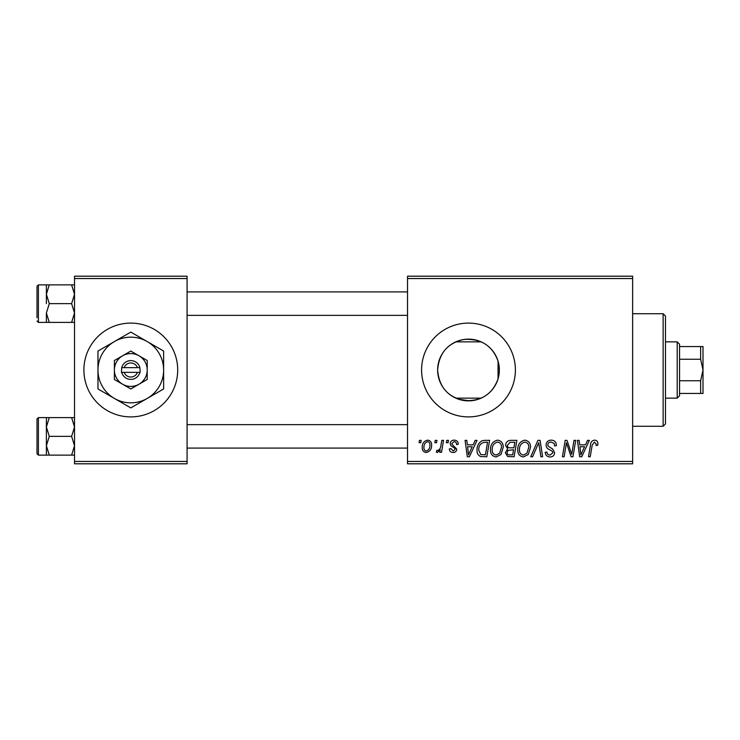 <?xml version="1.0" encoding="UTF-8"?>
<svg xmlns="http://www.w3.org/2000/svg" width="740" height="740" viewBox="0 0 740 740"><rect width="100%" height="100%" fill="white"/><g stroke="black" fill="none" stroke-linecap="round" stroke-linejoin="round"><path stroke-width="1.11" d="M458.504 399.202L469.623 400.839M83.898 370A46.898 46.898 0 0 0 130.804 416.898A46.898 46.898 0 0 0 177.702 370A46.898 46.898 0 0 0 130.804 323.103A46.898 46.898 0 0 0 83.898 370M498.038 378.908C492.359 394.365 481.009 401.57 463.98 400.525C447.765 397.047 438.986 386.863 437.636 370C439.014 353.11 447.783 342.935 463.925 339.475C480.963 338.402 492.331 345.608 498.038 361.092L499.352 370L498.038 378.908L498.038 361.092M499.352 370A30.858 30.858 0 0 1 468.494 400.858A30.858 30.858 0 0 1 437.636 370A30.858 30.858 0 0 1 468.494 339.142A30.858 30.858 0 0 1 499.352 370M421.587 370A46.898 46.898 0 0 0 468.494 416.898A46.898 46.898 0 0 0 515.391 370A46.898 46.898 0 0 0 468.494 323.103A46.898 46.898 0 0 0 421.587 370M632.645 463.804L407.518 463.804L407.518 461.455L632.645 461.455L632.645 463.804M632.645 278.545L407.518 278.545L407.518 276.196L632.645 276.196L632.645 461.455M446.747 440.356L448.449 440.356L448.098 442.696L446.35 442.696L446.747 440.356M435.231 440.356L436.942 440.356L436.582 442.696L434.843 442.696L435.231 440.356M497.604 440.143C501.387 440.827 503.265 443.195 503.246 447.238L500.999 454.499L496.124 456.978C492.23 456.266 490.333 453.833 490.454 449.67C490.416 444.453 492.803 441.281 497.604 440.143M475.182 440.356L477.032 440.356L469.41 456.765L467.319 456.765L465.072 440.356L466.792 440.356L467.338 444.832L473.165 444.832L475.182 440.356M510.313 440.356L516.89 440.356L514.115 456.765L507.64 456.497L505.374 452.778L507.64 448.773L505.587 445.462C505.79 442.428 507.363 440.726 510.313 440.356M537.924 440.356L540.098 440.356L542.614 456.765L540.894 456.765L538.739 442.696L532.587 456.765L530.746 456.765L537.924 440.356M597.902 443.76L597.744 445.258L596.033 445.471L596.19 444.037L594.433 442.058L592.185 445.147L590.224 456.765L588.494 456.765L590.52 444.74C590.724 442.067 592.065 440.531 594.544 440.143C596.773 440.282 597.892 441.493 597.902 443.76M574 440.356L575.729 440.356L572.927 456.765L571.123 456.765L566.424 442.835L564.139 456.765L562.409 456.765L565.184 440.356L566.988 440.356L571.715 454.258L574 440.356M407.518 278.545L407.518 461.455M587.532 440.356L589.382 440.356L581.76 456.765L579.67 456.765L577.422 440.356L579.133 440.356L579.688 444.832L585.516 444.832L587.532 440.356M551.245 440.143C554.686 440.328 556.378 442.178 556.323 445.693L554.621 445.896L554.186 443.473L551.134 442.058C549.191 442.048 548.081 442.964 547.804 444.805L548.238 446.239L552.688 449.032L554.621 452.621C554.408 455.433 552.873 456.885 550.024 456.978C547.054 456.802 545.454 455.211 545.232 452.223L546.934 452.075C547.11 453.971 548.164 454.971 550.088 455.063L552.919 452.723L552.28 451.261L549.339 449.55C547.23 448.718 546.148 447.191 546.092 444.962C546.398 441.882 548.118 440.282 551.245 440.143M524.891 440.143C528.674 440.827 530.552 443.195 530.534 447.238L528.286 454.499L523.411 456.978C519.517 456.266 517.621 453.833 517.741 449.67C517.704 444.453 520.091 441.281 524.891 440.143M458.264 444.185L456.552 444.62C456.626 442.825 455.812 441.836 454.11 441.632L451.863 443.464L452.223 444.5L456.765 449.106C456.571 451.271 455.378 452.399 453.195 452.501C450.799 452.445 449.504 451.233 449.31 448.884L451.012 448.662L453.269 451.012L455.063 449.365L454.897 448.403L451.021 445.767L450.161 443.593C450.475 441.318 451.816 440.161 454.184 440.143C456.784 440.245 458.143 441.586 458.264 444.185M484.737 440.356L489.602 440.356L486.827 456.765L480.639 456.552C478.022 455.276 476.819 453.111 477.023 450.05C476.921 445.859 478.613 442.761 482.101 440.744L484.737 440.356M427.554 440.143C430.255 440.494 431.605 442.085 431.614 444.897C431.772 449.06 429.977 451.594 426.212 452.501C423.483 452.066 422.151 450.401 422.235 447.515C422.124 443.51 423.9 441.049 427.554 440.143M441.808 440.356L443.538 440.356L441.521 452.288L439.791 452.288L440.226 449.818L437.46 452.501L436.304 452.075L436.979 450.207L437.839 450.586C439.819 449.467 440.855 447.654 440.947 445.129L441.808 440.356M419.46 440.356L421.162 440.356L420.81 442.696L419.062 442.696L419.46 440.356M462.084 339.808L458.513 340.798M187.081 463.804L74.518 463.804L74.518 461.455L187.081 461.455L187.081 463.804M187.081 278.545L74.518 278.545L74.518 276.196L187.081 276.196L187.081 461.455M74.518 278.545L74.518 461.455M582.315 451.622L584.582 446.747L579.929 446.747L580.946 454.971L582.315 451.622M526.936 453.241L528.823 447.154C528.841 444.268 527.49 442.575 524.771 442.058C521.117 443.158 519.341 445.757 519.443 449.855C519.378 452.788 520.72 454.526 523.467 455.063L526.936 453.241M512.709 454.85L513.569 449.735L508.019 450.41L507.076 452.704C507.224 454.305 508.13 455.017 509.786 454.85L512.709 454.85M513.902 447.811L514.837 442.27L509.952 442.354L507.298 445.508C507.464 447.21 508.463 447.978 510.286 447.811L513.902 447.811M469.965 451.622L472.231 446.747L467.578 446.747L468.596 454.971L469.965 451.622M485.421 454.85L487.549 442.27L485.357 442.27C480.834 442.696 478.623 445.323 478.724 450.151L480.787 454.573L485.421 454.85M499.648 453.241L501.535 447.154C501.554 444.268 500.203 442.575 497.484 442.058C493.83 443.158 492.054 445.757 492.155 449.855C492.091 452.788 493.432 454.526 496.179 455.063L499.648 453.241M426.286 451.012C428.867 450.068 430.07 448.089 429.903 445.082C430.033 443.186 429.246 442.039 427.535 441.632C425.038 442.622 423.835 444.583 423.937 447.524C423.798 449.411 424.584 450.577 426.286 451.012M663.133 313.714L665.482 316.063L665.482 423.937L663.133 426.286L663.133 313.714L632.645 313.714M46.38 294.252L46.38 303.631L46.38 294.252L49.284 284.872L46.38 284.872L46.38 294.252L49.284 303.631L71.614 303.631L74.518 313.02L71.614 322.4L49.284 322.4L46.38 313.02L49.284 303.631M37 317.7L37 286.278L38.406 284.872L38.406 322.4L49.284 322.4M74.518 284.872L71.614 284.872L74.518 294.252L71.614 303.631M71.614 284.872L49.284 284.872M71.614 322.4L74.518 322.4M46.38 313.02L46.38 322.4M74.518 417.601L71.614 417.601L74.518 426.98L71.614 436.369L74.518 445.748L71.614 455.128L49.284 455.128L46.38 445.748L46.38 426.98L49.284 417.601L46.38 417.601L46.38 445.748L49.284 436.369L46.38 426.98M37 453.722L37 419.016L38.406 417.601L38.406 455.128L37 453.722M71.614 417.601L49.284 417.601M71.614 436.369L49.284 436.369M71.614 455.128L74.518 455.128M46.38 445.748L46.38 455.128L49.284 455.128M677.202 398.139L677.202 341.861L679.551 344.202L679.551 395.798L677.202 398.139L665.482 398.139M481.166 398.139L455.822 398.139M677.202 341.861L665.482 341.861M481.157 341.861L455.822 341.861M703 393.449L700.651 393.449L700.651 380.749L703 370L700.651 359.252L700.651 346.551L703 346.551L703 393.449M679.551 393.449L700.651 393.449M679.551 346.551L700.651 346.551M679.551 380.749L700.651 380.749M679.551 359.252L700.651 359.252M124.172 372.35L140.184 372.35L139.888 367.651A9.38 9.38 0 0 0 121.721 367.651L121.425 372.35L124.172 372.35A7.039 7.039 0 0 0 137.437 372.35M121.721 372.35A9.38 9.38 0 0 0 139.888 372.35M147.214 360.519L130.804 351.047L114.386 360.519L114.386 379.481L130.804 388.953L147.214 379.481L147.214 360.519M122.599 355.783L114.386 360.519L114.386 370A16.419 16.419 0 0 0 122.599 384.217L130.804 388.953L139.009 384.217A16.419 16.419 0 0 0 139.009 355.783A16.419 16.419 0 0 0 114.386 370M142.95 381.942L147.214 379.481M147.214 398.435A32.828 32.828 0 0 0 147.214 341.565A32.828 32.828 0 0 0 97.976 370A32.828 32.828 0 0 0 147.214 398.435L163.633 388.953L163.633 351.047L130.804 332.094L97.976 351.047L97.976 388.953L130.804 407.907L147.214 398.435M122.599 384.217A16.419 16.419 0 0 0 139.009 384.217M139.888 367.651L121.721 367.651M137.437 367.651A7.039 7.039 0 0 0 124.172 367.651M663.133 426.286L632.645 426.286M38.406 284.872L46.38 284.872M38.406 322.4L37 320.984M407.518 291.911L187.081 291.911M407.518 315.36L187.081 315.36M187.081 448.089L407.518 448.089M187.081 424.64L407.518 424.64M38.406 455.128L46.38 455.128M38.406 417.601L46.38 417.601"/></g></svg>
